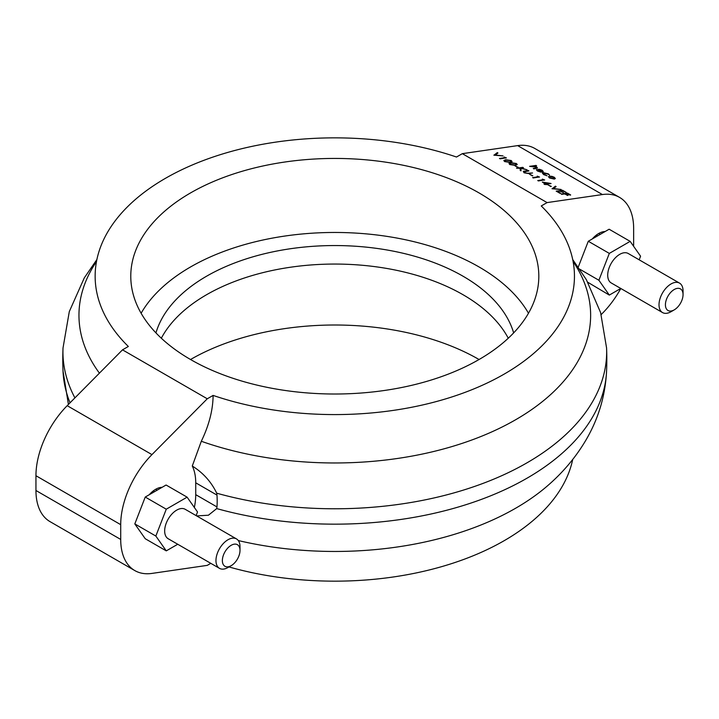 <?xml version="1.0" encoding="UTF-8"?>
<svg xmlns="http://www.w3.org/2000/svg" width="719" height="719" viewBox="0 0 719 719"><rect width="100%" height="100%" fill="white"/><g stroke="black" fill="none" stroke-linecap="round" stroke-linejoin="round"><path stroke-width="1.08" d="M497.943 152.976L495.238 154.98L503.03 155.915L493.953 155.196L497.296 152.608L497.916 153.057L495.319 154.98M503.03 155.915L493.863 155.142M504.109 157.003L506.347 157.928L499.498 158.495L505.133 157.596L504.109 157.003L504.999 157.614M512.09 161.658L510.265 162.35L504.675 161.496L503.83 160.499L505.727 159.735L511.254 160.544L512.09 161.658L510.238 162.44L504.648 161.586L503.821 160.544M517.249 164.543L515.379 165.406L509.789 164.552L508.971 163.465L510.867 162.701L516.386 163.51L517.249 164.543L515.406 165.316L509.807 164.471L508.971 163.465M518.147 167.293L514.957 165.819L518.147 167.293M523.414 167.68L521.032 168.03L527.054 169.783L520.96 168.3L521.05 170.843L520.25 170.376L520.179 168.156L516.557 168.246L522.812 167.338L523.387 167.761L521.23 168.075M527.054 169.783L520.969 168.39M521.05 170.843L520.232 170.466L520.152 168.237L516.557 168.246M528.896 170.843L524.34 171.526L524.69 172.596L527.189 173.27L532.572 172.973L528.798 173.522L524.088 172.704L523.315 171.311L528.294 170.502L528.869 170.933L523.944 171.823M532.572 172.973L528.771 173.603L524.061 172.794L523.297 171.392M532.788 175.742L529.606 174.268L532.788 175.742M537.246 176.128L539.484 177.063L532.635 177.62L538.27 176.721L537.246 176.128L538.136 176.739M542.378 179.094L544.625 180.029L537.767 180.586L543.411 179.687L542.378 179.094L543.276 179.705M551.06 183.525L546.728 184.154L547.501 184.603L544.643 184.459L544.04 184.118L545.487 183.902L542.324 182.078L550.934 183.462L546.835 184.217M547.501 184.603L544.04 184.118M545.353 183.92L542.324 182.078M551.284 186.419L548.103 184.945L551.284 186.419M556.084 186.545L553.378 188.549L561.171 189.483L552.093 188.764L555.436 186.176L556.057 186.625L553.459 188.549M561.171 189.483L552.003 188.711M566.23 192.404L562.42 190.661L560.487 190.948L563.66 192.773L559.849 191.038L557.441 191.389L560.613 193.213L559.966 193.312L556.2 191.137L562.456 190.229L566.23 192.404L562.393 190.751L560.604 191.011M563.66 192.773L559.831 191.119L557.558 191.452M560.613 193.213L556.2 191.137M570.679 194.975L567.381 193.528L565.458 193.815L568.109 195.343L567.471 195.442L564.819 193.905L561.773 194.346L561.171 194.004L567.426 193.096L570.679 194.975L570.014 195.146L567.363 193.618L565.565 193.878M568.109 195.343L564.792 193.986L561.171 194.004M536.608 165.765L533.893 166.161L536.698 167.096L537.488 167.994L536.203 168.48L533.273 168.48L536.392 167.976L536.032 167.114L529.588 166.35L536.006 165.415L536.581 165.846L534.136 166.206M537.47 168.039L533.849 168.902L533.273 168.48M536.365 168.057L536.006 167.194L533.139 166.413L529.588 166.35M540.958 172.066L537.444 170.942L536.374 169.738L539.43 169.289L542.189 170.268L543.258 171.526L542.198 172.066L537.83 169.549L537.929 170.816L540.94 172.147L537.426 171.023L536.365 169.774M543.258 171.526L542.18 172.147L537.812 169.63L537.147 169.954M549.658 175.238L547.815 174.016L543.258 173.423M547.006 175.706L543.663 174.537L542.432 173.135L543.312 172.65L548.444 173.881L549.613 175.319L547.842 173.935L543.959 172.991L544.238 174.456L546.979 175.787L543.645 174.618L542.423 173.18M555.311 178.555L554.358 179.103L549.487 177.988L548.399 176.667M462.326 153.659L517.644 145.615A68.008 39.266 -60 0 1 534.801 148.456L619.562 197.392A68.008 39.266 120 0 0 602.405 194.552L547.087 202.596L462.326 153.659L456.493 157.021A239.652 138.363 -0 0 0 215.907 156.086A239.652 138.363 -0 0 0 95.142 276.222A239.652 138.363 -0 0 0 128.342 346.477L122.509 349.847L207.27 398.784L151.952 454.615A68.008 39.266 120 0 0 120.711 524.663L120.711 539.439A68.008 39.266 120 0 0 134.795 570.571A68.008 39.266 120 0 0 151.952 573.411L207.27 565.368L210.784 563.337M155.96 332.906A181.35 104.704 180 0 1 279.574 250.527A181.35 104.704 180 0 1 463.036 276.222A181.35 104.704 180 0 1 513.645 332.906M508.261 338.227A181.35 104.704 -0 0 0 463.036 294.727A181.35 104.704 -0 0 0 161.335 338.227M141.122 313.241A204.016 117.79 180 0 1 479.061 266.965A204.016 117.79 180 0 1 528.483 313.241M479.061 359.509A204.016 117.79 -0 0 0 190.535 359.509M605.119 231.536L592.285 238.951A20.402 11.783 -60 0 1 605.119 231.536L609.128 229.226L630.159 241.368L640.575 256.198L639.173 259.82M620.785 288.463L609.317 295.087L598.891 280.257L609.317 253.403L630.159 241.368M671.025 311.722L674.233 309.871L671.025 311.722A17.004 9.814 -60 0 1 662.532 312.567L611.231 282.953A17.004 9.814 -60 0 1 608.625 269.328A17.004 9.814 -60 0 1 619.733 254.346A17.004 9.814 -60 0 1 628.235 253.501L679.527 283.115A17.004 9.814 -60 0 1 683.05 290.898L683.05 294.601A12.466 7.199 120 0 0 674.233 289.514A12.466 7.199 120 0 0 665.417 304.784A12.466 7.199 120 0 0 674.233 309.871L674.233 309.871A12.466 7.199 120 0 0 683.05 294.601M609.317 295.087L587.836 282.297M579.811 269.239L598.891 280.257M578.283 267.037L588.286 241.26L592.285 238.951M588.286 241.26L609.317 253.403M662.532 312.567A17.004 9.814 -60 0 1 659.925 298.942A17.004 9.814 -60 0 1 671.025 283.96A17.004 9.814 -60 0 1 679.527 283.115M601.183 314.58L602.405 313.34A68.008 39.266 120 0 0 620.812 288.481M633.583 246.24A68.008 39.266 120 0 0 633.646 243.301L633.646 228.525A68.008 39.266 120 0 0 619.562 197.392M547.087 202.596L541.254 205.958A239.652 138.363 -0 0 1 574.454 276.222A239.652 138.363 -0 0 1 453.689 396.358A239.652 138.363 -0 0 1 213.103 395.414C212.968 410.028 209.031 425.315 201.311 441.268L192.279 466.02C203.126 472.805 211.278 481.865 216.716 493.198A271.863 156.958 -0 0 0 606.575 347.969L606.575 347.969A272.025 272.025 0 0 1 606.575 371.067L606.575 371.058C605.299 396.187 598.199 419.563 585.275 441.196C575.802 456.96 564.056 471.098 550.026 483.608L550.368 483.312M166.269 550.871L145.238 538.729L134.812 523.908L145.238 497.054L162.072 487.329L166.08 485.019L187.111 497.162L166.269 509.196L155.843 536.05L166.269 550.871L177.737 544.256M196.125 515.604L197.527 511.982L187.111 497.162M236.479 538.908L185.187 509.295A17.004 9.814 120 0 0 176.685 510.139A17.004 9.814 120 0 0 165.577 525.122A17.004 9.814 120 0 0 168.183 538.738L219.484 568.352A17.004 9.814 -60 0 1 216.877 554.735A17.004 9.814 -60 0 1 227.977 539.753A17.004 9.814 -60 0 1 236.479 538.908A17.004 9.814 -60 0 1 240.002 546.692L240.002 550.394A12.466 7.199 120 0 0 231.185 545.299A12.466 7.199 120 0 0 222.369 560.568A12.466 7.199 120 0 0 231.185 565.664A12.466 7.199 120 0 0 240.002 550.394M134.812 523.908L155.843 536.05M145.238 497.054L166.269 509.196M231.185 565.664L227.977 567.516A17.004 9.814 -60 0 1 219.484 568.352M149.237 494.744A20.402 11.783 -60 0 1 162.072 487.329M479.061 192.935A204.016 117.79 180 0 1 538.819 276.222A204.016 117.79 180 0 1 334.802 394.012A204.016 117.79 180 0 1 130.777 276.222A204.016 117.79 180 0 1 256.728 167.401A204.016 117.79 180 0 1 479.061 192.935M216.716 493.198L216.976 495.085A90.27 52.119 60 0 1 217.183 501.125A90.27 52.119 60 0 1 216.976 506.931L216.716 508.585A271.863 156.958 -0 0 0 606.575 371.058M68.413 404.446L63.02 371.058A271.863 156.958 -0 0 0 63.02 371.058A271.863 156.958 -0 0 0 70.031 402.82M216.716 508.585L208.429 515.217L196.655 515.918M194.355 507.47A56.675 32.723 120 0 0 195.73 494.663L195.73 482.817A56.675 32.723 120 0 0 192.279 466.02M63.02 371.049A272.025 272.025 0 0 1 63.02 347.96L63.02 347.969A271.863 156.958 -0 0 0 74.911 397.886M134.795 570.571L50.033 521.635A68.008 39.266 -60 0 1 35.95 490.502L35.95 475.726A68.008 39.266 -60 0 1 67.191 405.678L122.509 349.847M213.103 395.414L207.27 398.784M228.966 566.94A239.652 138.363 -0 0 0 572.701 459.495M555.338 178.402L554.385 179.022L549.505 177.908L548.408 176.622L551.617 176.254L554.232 177.225L555.32 178.51M553.756 178.761L553.648 177.386L549.9 176.532L550.062 177.827L553.783 178.68L553.675 177.296L549.927 176.452L549.217 176.847M553.783 178.68L554.484 178.285M549.9 176.532L549.208 176.892M543.267 173.378L543.941 173.072M537.812 169.63L537.156 169.909M542.162 171.643L541.659 170.367L538.459 169.504L542.53 171.338M542.144 171.724L541.641 170.448L538.432 169.585M536.392 167.976L536.006 167.194M551.311 186.338L550.646 186.518M550.664 186.428L548.103 184.945M544.139 182.662L546.125 183.812L548.849 183.417L544.139 182.662M548.561 183.462L544.346 182.779M544.651 179.939L538.369 180.936M538.396 180.855L537.794 180.505M539.511 176.973L533.228 177.97M533.255 177.89L532.653 177.539M532.815 175.661L532.15 175.84M532.168 175.751L529.606 174.268M518.174 167.203L517.509 167.383M517.527 167.302L514.957 165.819M511.47 163.042L509.879 163.635L510.472 164.381L514.804 164.975L516.359 164.345L515.766 163.617L511.47 163.042L509.87 163.68M515.766 163.617L511.443 163.132M516.341 164.381L515.748 163.698M506.329 160.076L504.738 160.67L505.331 161.416L509.663 162.009L511.218 161.38L510.625 160.652L506.329 160.076L504.729 160.714M510.625 160.652L506.302 160.166M511.2 161.416L510.607 160.732M506.374 157.847L500.091 158.836M500.118 158.755L499.516 158.405M517.644 145.615L602.405 194.552M598.702 233.504L600.212 234.376M155.655 489.297L157.164 490.169M201.311 441.268A255.838 147.71 -0 0 0 499.058 428.506A255.838 147.71 -0 0 0 573.097 261.509M195.73 494.663L216.976 506.931M195.73 482.817L216.976 495.085M238.304 540.553A255.838 147.71 -0 0 0 550.026 483.608M96.508 261.509A255.838 147.71 -0 0 0 99.42 373.152M67.191 405.678L151.952 454.615M35.95 475.726L120.711 524.663M35.95 490.502L120.711 539.439M597.66 235.85L596.348 235.086M153.3 490.879L154.612 491.643M572.701 259.532L586.389 279.736L600.617 312.63L606.575 347.969M63.02 347.969L69.303 311.579L84.33 277.831L96.894 259.532"/></g></svg>
